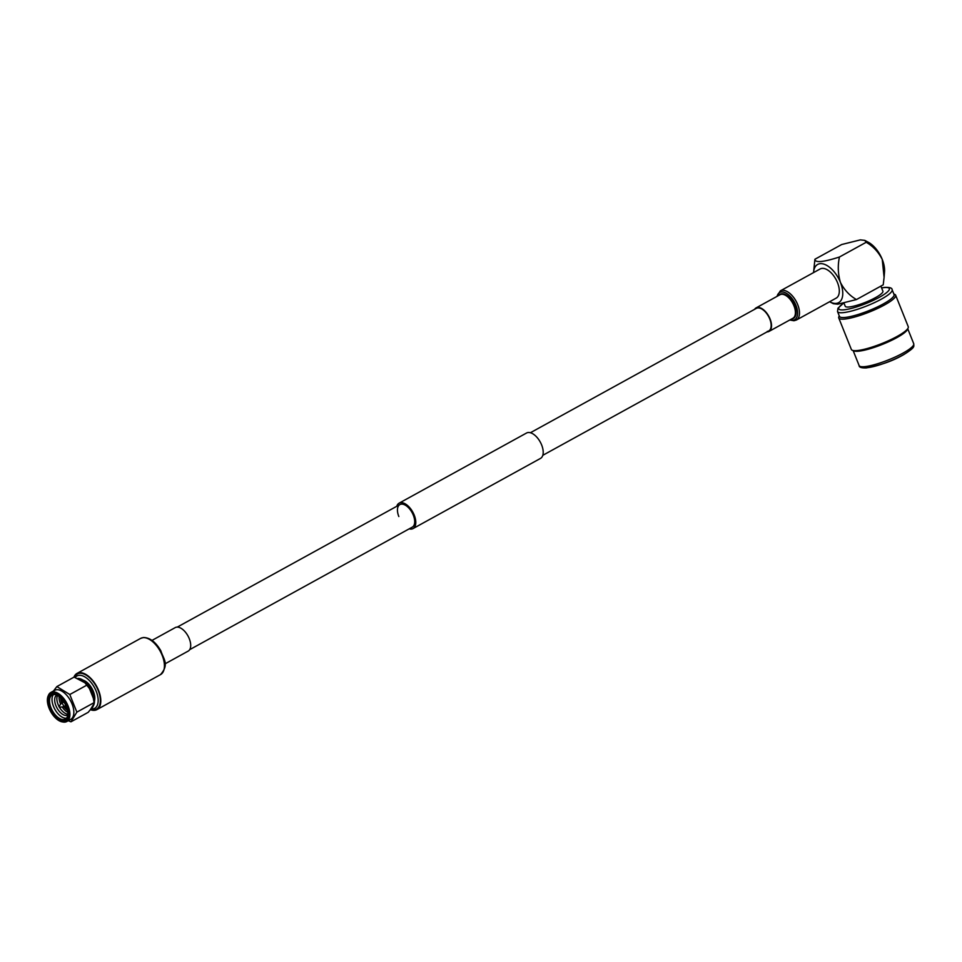 <?xml version="1.0" encoding="UTF-8"?>
<svg xmlns="http://www.w3.org/2000/svg" width="962" height="962" viewBox="0 0 962 962"><rect width="100%" height="100%" fill="white"/><g stroke="black" fill="none" stroke-linecap="round" stroke-linejoin="round"><path stroke-width="1.44" d="M398.833 516.534A12.879 6.842 61.2 0 1 399.867 504.581A12.879 6.842 61.2 0 1 413.323 515.199A12.879 6.842 61.2 0 1 412.289 527.14L189.67 649.675M396.777 506.277A14.49 7.696 61.2 0 1 399.098 503.174L526.515 433.032A14.49 7.696 61.2 0 1 541.654 444.985A14.49 7.696 61.2 0 1 540.488 458.417L413.071 528.559A14.49 7.696 61.2 0 1 409.199 528.847M399.098 503.174A14.49 7.696 61.2 0 1 414.225 515.115A14.49 7.696 61.2 0 1 413.071 528.559M62.734 721.945A16.582 8.814 -118.8 0 0 63.203 722.041A16.582 8.814 -118.8 0 0 64.863 722.113A16.582 8.814 -118.8 0 0 66.811 721.524L70.731 719.36A16.582 8.814 -118.8 0 0 71.32 702.272A16.582 8.814 -118.8 0 0 56.698 689.73A16.582 8.814 -118.8 0 0 54.75 690.307L50.818 692.472A16.582 8.814 -118.8 0 0 48.461 695.249A16.582 8.814 -118.8 0 0 48.292 695.682M93.11 706.216A16.426 8.73 -118.8 0 0 94.24 697.991A16.426 8.73 -118.8 0 0 85.377 681.89A16.426 8.73 -118.8 0 0 77.85 678.438A17.544 9.331 61.2 0 1 84.909 682.767L89.478 688.6A17.544 9.331 61.2 0 1 93.302 698.171L94.096 702.645L93.567 704.412A17.544 9.331 61.2 0 1 90.368 709.655L88.191 712.325L70.96 721.813L76.852 712.133L69.805 694.516L56.866 686.579L53.451 691.017M66.811 721.524A16.582 8.814 -118.8 0 0 67.4 704.424A16.582 8.814 -118.8 0 0 52.778 691.882A16.582 8.814 -118.8 0 0 50.818 692.472M63.901 721.957A15.969 8.49 -118.8 0 0 67.063 706.577A15.969 8.49 -118.8 0 0 52.261 692.856A15.969 8.49 -118.8 0 0 48.1 696.091A15.969 8.49 -118.8 0 0 50.637 711.495A15.969 8.49 -118.8 0 0 62.289 721.885A15.969 8.49 -118.8 0 0 63.901 721.957M52.766 694.119A14.574 7.744 -118.8 0 0 49.88 708.152A14.574 7.744 -118.8 0 0 63.396 720.694A14.574 7.744 -118.8 0 0 67.809 715.006A14.574 7.744 -118.8 0 0 56.866 695.117A14.574 7.744 -118.8 0 0 52.766 694.119M57.215 695.31A13.733 7.299 -118.8 0 0 53.704 694.54A13.733 7.299 -118.8 0 0 52.08 695.033A13.733 7.299 -118.8 0 0 51.599 709.186A13.733 7.299 -118.8 0 0 63.708 719.576A13.733 7.299 -118.8 0 0 65.332 719.095A13.733 7.299 -118.8 0 0 67.833 714.598M53.463 694.576A13.733 7.299 -118.8 0 0 54.714 709.018A13.733 7.299 -118.8 0 0 66.222 718.193A13.733 7.299 -118.8 0 0 66.45 718.169M56.758 695.105A11.412 6.061 -118.8 0 0 56.433 706.89A11.412 6.061 -118.8 0 0 66.474 715.475A11.412 6.061 -118.8 0 0 67.761 715.091M57.516 695.478A11.412 6.061 -118.8 0 0 59.007 706.445L58.995 706.781M59.379 707.13A11.412 6.061 -118.8 0 0 67.845 714.261M59.091 696.596A11.412 6.061 -118.8 0 0 60.666 704.136M62.217 706.974A11.412 6.061 -118.8 0 0 67.761 712.325M61.219 698.58A8.874 4.714 -118.8 0 0 62.205 702.921M64.081 706.324A8.874 4.714 -118.8 0 0 67.22 709.463M59.355 707.13L62.843 706.938A1.948 1.034 -118.8 0 0 62.843 706.938A1.948 1.034 -118.8 0 0 62.867 706.926A1.948 1.034 -118.8 0 0 63.095 706.866A1.948 1.034 -118.8 0 0 63.155 704.857A1.948 1.034 -118.8 0 0 61.448 703.39A1.948 1.034 -118.8 0 0 61.219 703.462A1.948 1.034 -118.8 0 0 61.027 703.631L58.995 706.469L59.355 707.13L58.995 706.469M94.18 697.642A15.284 8.129 -118.8 0 0 94.132 697.318A15.284 8.129 -118.8 0 0 85.895 682.335A15.284 8.129 -118.8 0 0 85.642 682.118M94.48 700.865A13.432 7.143 -118.8 0 0 92.063 688.696A13.432 7.143 -118.8 0 0 83.081 680.146M91.366 708.958A18.458 9.812 -118.8 0 0 92.532 708.958A18.458 9.812 -118.8 0 0 96.188 691.185A18.458 9.812 -118.8 0 0 79.076 675.324A18.458 9.812 -118.8 0 0 75.204 677.452M90.921 709.319A19.986 10.618 -118.8 0 0 94.24 709.716A19.986 10.618 -118.8 0 0 96.597 709.006A19.986 10.618 -118.8 0 0 97.306 688.407A19.986 10.618 -118.8 0 0 79.678 673.292A19.986 10.618 -118.8 0 0 77.321 674.001A19.986 10.618 -118.8 0 0 74.531 677.224M56.866 686.579L74.098 677.092L84.909 682.767M93.302 698.171L89.478 688.6M160.546 674.59A20.659 10.979 -118.8 0 0 161.279 653.282A20.659 10.979 -118.8 0 0 143.061 637.662A20.659 10.979 -118.8 0 0 140.632 638.383L143.494 637.517C149.916 637.602 155.688 642.015 160.834 650.757C163.516 659.379 169.528 664.105 160.546 674.59L96.921 709.607A20.659 10.979 -118.8 0 1 94.492 710.329A20.659 10.979 -118.8 0 1 90.356 709.679L93.567 704.412M87.049 685.028L69.805 694.516M94.096 702.645L76.852 712.133M65.753 719.732L70.96 721.813M61.796 699.23A8.033 4.269 -118.8 0 0 61.833 699.627A8.033 4.269 -118.8 0 0 62.602 702.693M64.478 706.096A8.033 4.269 -118.8 0 0 66.655 708.393M60.726 698.063A9.608 5.111 -118.8 0 0 61.845 703.114M63.72 706.517A9.608 5.111 -118.8 0 0 67.388 710.16M164.935 663.9L188.179 651.106A13.42 7.131 -118.8 0 0 188.66 637.277A13.42 7.131 -118.8 0 0 176.828 627.128A13.42 7.131 -118.8 0 0 175.252 627.597L151.996 640.403M90.813 709.391A20.118 10.702 -118.8 0 0 94.3 709.848A20.118 10.702 -118.8 0 0 96.669 709.138A20.118 10.702 -118.8 0 0 97.378 688.383A20.118 10.702 -118.8 0 0 79.63 673.172A20.118 10.702 -118.8 0 0 77.261 673.881A20.118 10.702 -118.8 0 0 74.411 677.188M96.921 709.607A20.659 10.979 -118.8 0 0 97.655 688.299A20.659 10.979 -118.8 0 0 79.425 672.678A20.659 10.979 -118.8 0 0 76.996 673.412A20.659 10.979 -118.8 0 0 73.93 677.188M839.441 257.01C823.195 262.217 815.018 262.963 814.91 259.259L841.678 244.528L860.317 239.887L864.754 240.368L868.157 242.159A21.801 11.592 61.2 0 1 882.238 259.403C878.342 251.852 873.003 246.14 866.197 242.28L839.441 257.01C837.625 265.608 837.962 274.074 840.427 282.419C844.323 289.983 849.662 295.683 856.457 299.555L883.224 284.824L884.09 277.369L882.238 259.403A21.801 11.592 61.2 0 1 884.523 271.897L884.09 277.369M864.754 240.368L866.197 242.28M843.963 303.078L845.213 306.229A20.286 3.884 -21.8 0 0 849.001 306.986A20.286 3.884 -21.8 0 0 870.754 300.036A20.286 3.884 -21.8 0 0 882.888 291.161L880.867 286.111M844.925 317.46A29.401 5.628 -21.8 0 0 876.466 307.383A29.401 5.628 -21.8 0 0 894.059 294.528L892.135 289.73A29.401 5.628 158.2 0 1 874.542 302.585A29.401 5.628 158.2 0 1 843.013 312.662A29.401 5.628 158.2 0 1 837.529 311.58L839.453 316.366A29.401 5.628 -21.8 0 0 844.925 317.46M893.854 294.011L894.684 294.348A30.64 5.868 158.2 0 1 895.646 295.19A30.64 5.868 158.2 0 1 877.32 308.586A30.64 5.868 158.2 0 1 844.468 319.083A30.64 5.868 158.2 0 1 838.756 317.953A30.64 5.868 158.2 0 1 838.876 316.666L839.237 315.849M838.756 317.953L851.346 349.447A30.64 5.868 -21.8 0 0 852.32 350.288A30.64 5.868 -21.8 0 0 857.058 350.577A30.64 5.868 -21.8 0 0 887.253 341.282A30.64 5.868 -21.8 0 0 908.128 327.97A30.64 5.868 -21.8 0 0 908.248 326.683L895.646 295.19M852.32 350.288L853.871 350.926A29.401 5.628 -21.8 0 0 858.429 351.202A29.401 5.628 -21.8 0 0 887.409 342.28A29.401 5.628 -21.8 0 0 907.431 329.497L908.128 327.97M829.617 301.731A21.801 11.592 -118.8 0 0 829.978 301.924A21.801 11.592 -118.8 0 0 836.11 303.415A21.801 11.592 -118.8 0 0 840.427 282.419A21.801 11.592 -118.8 0 0 824.65 264.394A21.801 11.592 -118.8 0 0 813.599 272.186A21.801 11.592 -118.8 0 0 813.575 272.583M829.978 301.924L833.381 303.715L837.818 304.184L856.457 299.555M814.91 259.259L813.599 272.186M754.569 309.355A13.42 7.131 61.2 0 1 756.06 307.912A13.42 7.131 61.2 0 1 757.647 307.443A13.42 7.131 61.2 0 1 769.48 317.592A13.42 7.131 61.2 0 1 768.999 331.421A13.42 7.131 61.2 0 1 767.423 331.89A13.42 7.131 61.2 0 1 766.991 331.914M530.387 432.744L756.324 308.381A12.879 6.842 61.2 0 1 757.84 307.936A12.879 6.842 61.2 0 1 769.191 317.676A12.879 6.842 61.2 0 1 768.746 330.952A12.879 6.842 61.2 0 1 767.231 331.409M780.314 290.885L820.141 268.975A16.631 8.838 61.2 0 1 822.101 268.386A16.631 8.838 61.2 0 1 836.772 280.964A16.631 8.838 61.2 0 1 836.182 298.124L796.368 320.033A16.631 8.838 61.2 0 0 796.945 302.886A16.631 8.838 61.2 0 0 782.274 290.308A16.631 8.838 61.2 0 0 780.314 290.885L776.827 296.488M843.71 303.138A27.261 5.219 -21.8 0 0 843.818 309.836A27.261 5.219 -21.8 0 0 879.388 297.282A27.261 5.219 -21.8 0 0 884.282 287.566A27.261 5.219 -21.8 0 0 881.589 287.927M913.732 343.723C913.539 346.536 916.125 346.729 904.22 354.317C893.686 360.594 881.084 365.127 866.401 367.917C861.495 368.097 859.078 367.316 859.126 365.56A29.401 5.628 -21.8 0 0 864.61 366.654A29.401 5.628 -21.8 0 0 896.139 356.577A29.401 5.628 -21.8 0 0 913.732 343.723L907.755 328.788M912.517 346.476A27.261 5.219 158.2 0 1 896.199 358.393A27.261 5.219 158.2 0 1 866.978 367.737M777.116 296.332A15.5 8.237 61.2 0 1 781.553 291.955A15.5 8.237 61.2 0 1 795.923 305.291A15.5 8.237 61.2 0 1 792.856 320.226A15.5 8.237 61.2 0 1 790.055 319.841M778.847 295.382A13.793 7.335 61.2 0 1 781.781 293.747A13.793 7.335 61.2 0 1 794.564 305.591A13.793 7.335 61.2 0 1 791.834 318.879A13.793 7.335 61.2 0 1 791.786 318.879M756.06 307.912L779.954 294.769A13.42 7.131 61.2 0 1 781.529 294.288A13.42 7.131 61.2 0 1 793.361 304.437A13.42 7.131 61.2 0 1 792.892 318.278L768.999 331.421M399.867 504.581L177.261 627.104M768.746 330.952L542.796 455.315M65.741 705.399L63.095 706.866M94.132 697.318L94.24 697.991M97.703 708.405L96.597 709.006M78.427 673.388L77.321 674.001M63.865 701.995L61.219 703.462M62.289 721.885L63.203 722.041M48.1 696.091L48.461 695.249M140.632 638.383L76.996 673.412M892.135 289.73C892.183 287.987 889.766 287.205 884.86 287.385L881.565 287.854M859.126 365.56L853.15 350.625M843.482 303.186L837.962 308.213L837.529 311.58M789.766 319.997L793.963 320.755L796.368 320.033"/></g></svg>
